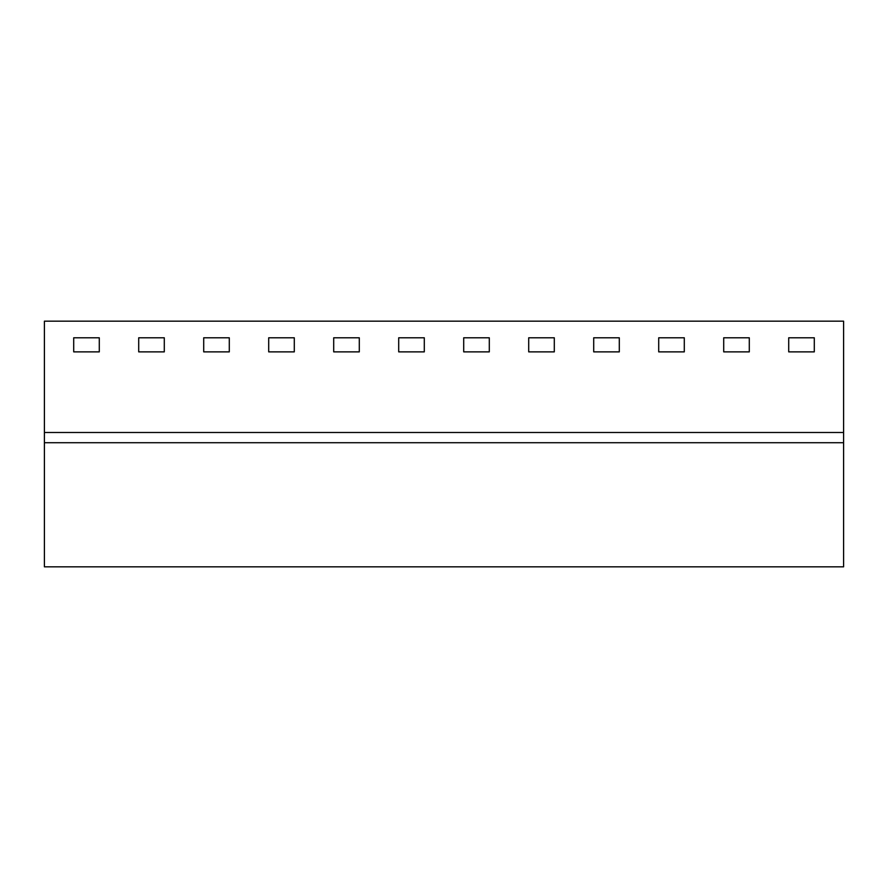 <?xml version="1.0" encoding="UTF-8"?>
<svg xmlns="http://www.w3.org/2000/svg" width="888" height="888" viewBox="0 0 888 888"><rect width="100%" height="100%" fill="white"/><g stroke="black" fill="none" stroke-linecap="round" stroke-linejoin="round"><path stroke-width="1.33" d="M44.4 442.724L843.6 442.724L843.6 566.833L44.4 566.833L44.4 321.167L843.6 321.167L843.6 432.489L44.4 432.489M843.6 442.724L843.6 432.489M814.296 351.87L788.711 351.87L788.711 337.795L814.296 337.795L814.296 351.87L814.296 337.795L788.711 337.795L788.711 351.87L814.296 351.87M749.294 351.87L723.709 351.87L723.709 337.795L749.294 337.795L749.294 351.87L749.294 337.795L723.709 337.795L723.709 351.87L749.294 351.87M684.293 351.87L658.707 351.87L658.707 337.795L684.293 337.795L684.293 351.87L684.293 337.795L658.707 337.795L658.707 351.87L684.293 351.87M619.302 351.87L593.706 351.87L593.706 337.795L619.302 337.795L619.302 351.87L619.302 337.795L593.706 337.795L593.706 351.87L619.302 351.87M554.301 351.87L528.704 351.87L528.704 337.795L554.301 337.795L554.301 351.87L554.301 337.795L528.704 337.795L528.704 351.87L554.301 351.87M489.299 351.87L463.703 351.87L463.703 337.795L489.299 337.795L489.299 351.87L489.299 337.795L463.703 337.795L463.703 351.87L489.299 351.87M424.298 351.87L398.701 351.87L398.701 337.795L424.298 337.795L424.298 351.87L424.298 337.795L398.701 337.795L398.701 351.87L424.298 351.87M359.296 351.87L333.699 351.87L333.699 337.795L359.296 337.795L359.296 351.87L359.296 337.795L333.699 337.795L333.699 351.87L359.296 351.87M294.294 351.87L268.698 351.87L268.698 337.795L294.294 337.795L294.294 351.87L294.294 337.795L268.698 337.795L268.698 351.87L294.294 351.87M229.293 351.87L203.707 351.87L203.707 337.795L229.293 337.795L229.293 351.87L229.293 337.795L203.707 337.795L203.707 351.87L229.293 351.87M164.291 351.87L138.706 351.87L138.706 337.795L164.291 337.795L164.291 351.87L164.291 337.795L138.706 337.795L138.706 351.87L164.291 351.87M99.29 351.87L73.704 351.87L73.704 337.795L99.29 337.795L99.29 351.87L99.29 337.795L73.704 337.795L73.704 351.87L99.29 351.87"/></g></svg>
